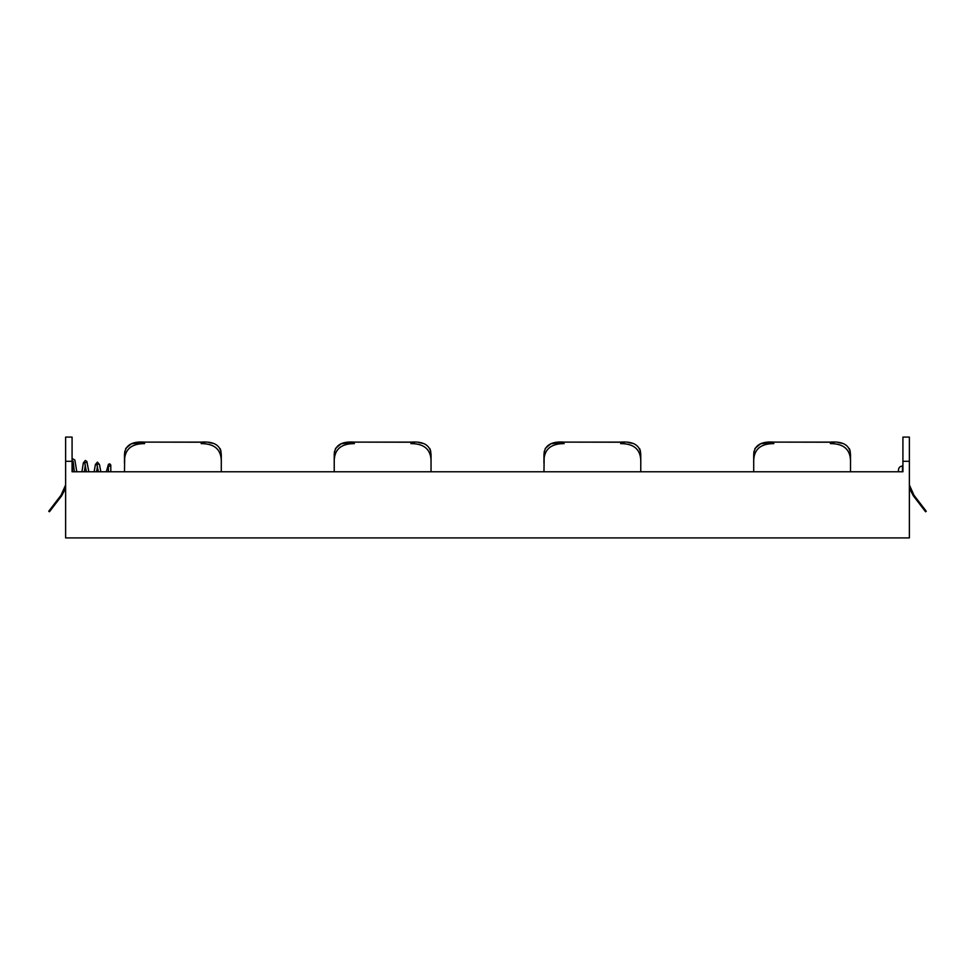 <?xml version="1.0" encoding="UTF-8"?>
<svg xmlns="http://www.w3.org/2000/svg" width="975" height="975" viewBox="0 0 975 975"><rect width="100%" height="100%" fill="white"/><g stroke="black" fill="none" stroke-linecap="round" stroke-linejoin="round"><path stroke-width="1.46" d="M753.712 463.369C753.029 450.182 759.757 443.588 773.87 443.613C759.793 443.552 753.066 450.145 753.712 463.369L753.712 454.63L753.712 471.766L640.77 471.766L640.77 454.63L640.77 463.369C641.44 450.182 634.725 443.588 620.6 443.613C634.688 443.552 641.416 450.145 640.77 463.369M410.865 443.613C424.99 443.588 431.706 450.182 431.035 463.369L431.035 454.63L431.035 471.766L543.965 471.766L544.245 451.34M334.23 463.369C333.56 450.182 340.275 443.588 354.4 443.613C340.312 443.552 333.584 450.145 334.23 463.369L334.23 454.63L334.23 471.766L221.288 471.766L221.288 454.63L221.288 463.369C221.971 450.182 215.243 443.588 201.13 443.613C215.207 443.552 221.934 450.145 221.288 463.369M109.419 466.257L110.797 465.051L110.797 471.766L124.495 471.766L124.763 451.34M850.505 463.369C851.187 450.182 844.46 443.588 830.347 443.613C844.423 443.552 851.151 450.145 850.505 463.369L850.505 454.63L850.505 471.766L753.712 471.766M124.495 463.369C123.813 450.182 130.54 443.588 144.653 443.613C130.577 443.552 123.849 450.145 124.495 463.369L124.495 454.63C124.995 445.356 131.71 441.188 144.653 442.114L205.225 442.223M564.135 443.613C550.01 443.588 543.294 450.182 543.965 463.369L543.965 454.63C544.464 445.356 551.192 441.188 564.135 442.114L624.695 442.223M628.558 442.577L632.336 443.32M639.624 448.597L640.49 451.34M545.159 448.524L550.802 443.82M550.936 443.771L564.135 442.114L620.6 442.114C633.567 441.2 640.295 445.368 640.77 454.63M850.505 454.63C850.029 445.368 843.314 441.2 830.347 442.114L773.87 442.114C760.927 441.188 754.199 445.356 753.712 454.63L753.98 451.34M760.671 443.771L773.87 442.114L834.429 442.223M838.293 442.577L842.083 443.32M849.359 448.597L850.237 451.34M754.894 448.524L760.537 443.82M431.035 454.63C430.56 445.368 423.832 441.2 410.865 442.114L354.4 442.114C341.445 441.188 334.73 445.356 334.23 454.63L334.51 451.34M414.96 442.223L354.4 442.114L341.201 443.771M418.811 442.577L422.602 443.32M429.878 448.597L430.755 451.34M335.424 448.524L341.055 443.82M209.077 442.577L212.867 443.32M220.143 448.597L221.02 451.34M125.678 448.524L131.32 443.82M131.467 443.771L144.653 442.114L201.13 442.114C214.098 441.2 220.813 445.368 221.288 454.63M65.63 461.285L65.63 437.08L72.077 437.08L72.077 461.285L65.63 461.285L65.63 537.92L909.37 537.92L909.37 461.285L902.923 461.285L902.923 471.766L850.505 471.766L898.45 471.766L898.45 470.035C898.682 467.586 900.035 466.245 902.484 466.001L902.484 471.766M221.288 471.766L72.077 471.766L72.077 461.285M902.923 461.285L902.923 437.08L909.37 437.08L909.37 461.285M109.761 463.856L110.797 465.051L109.761 463.856L108.444 464.307L106.324 471.766L100.827 471.766L99.487 464.539L97.451 462.138L95.44 464.466L94.112 471.766L88.822 471.766L86.873 461.516L85.349 460.444L83.375 462.845L81.924 471.766L76.806 471.766L74.856 460.042L72.845 458.823M98.097 464.295L96.817 464.307L98.39 471.766L96.549 471.766L97.463 466.379M86.032 462.577L84.679 462.577L86.385 471.766L84.362 471.766L85.361 464.99M109.59 463.844L108.383 465.038M72.516 471.766L72.516 466.001L72.077 471.766M909.37 488.268L913.38 495.873L925.58 511.765L926.25 511.253L913.977 495.251L909.37 484.916M65.63 488.268L61.62 495.873L49.42 511.765L48.75 511.253L61.023 495.251L65.63 484.916M902.484 466.001L902.923 471.766M543.965 471.766L640.77 471.766M431.035 471.766L334.23 471.766M922.716 508.048L923.398 507.536M52.284 508.048L51.602 507.536M72.516 466.001L73.673 466.172M74.368 471.766L73.125 461.151M108.383 465.051L108.383 471.766"/></g></svg>
